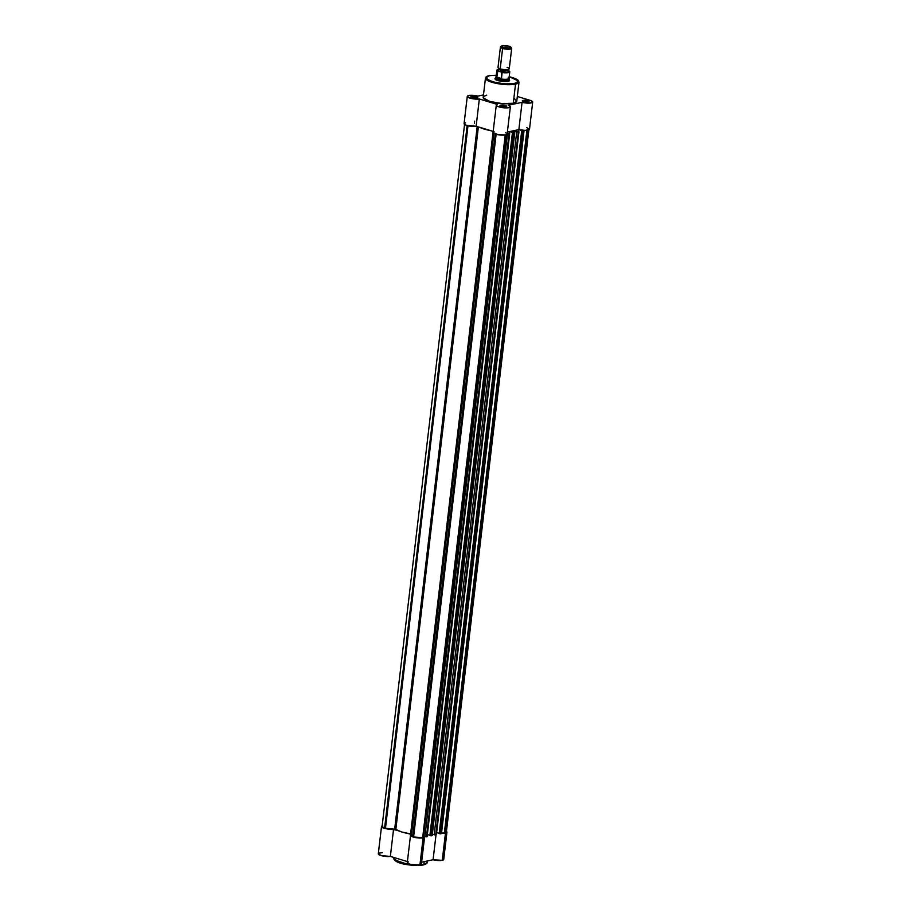 <?xml version="1.0" encoding="UTF-8"?>
<svg xmlns="http://www.w3.org/2000/svg" width="911" height="911" viewBox="0 0 911 911"><rect width="100%" height="100%" fill="white"/><g stroke="black" fill="none" stroke-linecap="round" stroke-linejoin="round"><path stroke-width="1.37" d="M423.854 864.482L420.506 864.926A16.888 4.156 6.7 0 0 423.854 864.482L424.196 861.658L423.854 864.482A16.888 4.156 6.7 0 0 427.339 862.432L423.854 864.482M411.874 864.778L398.745 862.125L393.791 858.492A16.888 4.156 6.7 0 0 411.874 864.778M394.486 859.893L409.381 864.915L423.353 864.892M421.36 864.061L419.914 865.086A7.083 1.742 6.7 0 0 421.372 864.232L424.583 836.947A7.083 1.742 -173.3 0 1 423.114 837.801L419.914 865.086L410.383 864.425L407.468 863.024L408.287 861.84M442.792 858.447L443.714 859.54L442.256 860.337A7.083 1.742 6.7 0 0 443.725 859.472L446.925 832.187A7.083 1.742 -173.3 0 1 445.468 833.053L442.256 860.337L433.089 859.756L421.611 862.205L433.089 859.756A7.083 1.742 6.7 0 0 442.256 860.337L445.468 833.053L446.914 832.255L445.991 831.162M446.447 831.447A7.083 1.742 -173.3 0 1 446.925 832.187M382.62 825.753L381.561 826.812L384.544 828.361L397.253 830.251L393.563 829.135A7.083 1.742 -173.3 0 1 385.786 828.668A7.083 1.742 -173.3 0 1 381.504 826.528A7.083 1.742 -173.3 0 1 382.153 825.924M410.508 835.296L407.297 862.58A7.083 1.742 6.7 0 0 411.977 864.801A7.083 1.742 6.7 0 0 419.914 865.086L423.114 837.801A7.083 1.742 -173.3 0 1 415.177 837.516A7.083 1.742 -173.3 0 1 410.508 835.296A7.083 1.742 -173.3 0 1 411.487 834.556L407.809 833.44L411.487 834.556L410.588 835.08L411.077 836.104L416.02 837.664L422.214 837.949L424.275 837.368L424.367 836.435M441.209 833.235L445.468 833.053A7.083 1.742 -173.3 0 1 441.3 833.235M407.422 861.578L390.363 856.42L381.345 855.645L378.304 853.846A7.083 1.742 6.7 0 0 382.586 855.953A7.083 1.742 6.7 0 0 390.363 856.42L393.563 829.135L390.363 856.42L407.422 861.578M379.409 853.038L382.335 852.73M422.317 865.086L412.581 865.245L403.3 863.833M401.91 863.491L395.716 861.043M425.665 864.118L424.253 864.664M436.016 834.829L433.089 859.756L436.016 834.829M511.971 131.526L511.971 131.526A20.406 5.022 -173.3 0 0 512.847 131.355L512.779 131.958L512.847 131.355A20.406 5.022 -173.3 0 1 511.971 131.526M464.644 123.737L382.073 826.596A6.514 1.606 6.7 0 0 384.59 828.201L394.679 829.181L477.205 126.606L394.679 829.181L395.841 829.465L478.366 126.959L395.841 829.465A20.406 5.022 6.7 0 0 410.61 833.929L411.533 834.271L493.864 133.382L411.533 834.271L412.729 836.697L495.277 133.997L412.729 836.697L413.594 836.958A6.514 1.606 6.7 0 0 422.67 837.676L505.218 135.033L422.67 837.676L413.594 836.958L496.131 134.27L413.594 836.958L411.225 834.077L401.842 831.994L395.363 829.283L385.455 828.463L468.003 125.729L385.455 828.463L384.59 828.201L467.138 125.513L384.59 828.201L382.085 826.539M446.356 832.187L444.352 833.053L526.9 130.353L444.352 833.053L445.024 832.916L527.56 130.273L445.024 832.916A6.514 1.606 6.7 0 0 446.367 832.119L528.927 129.26M444.352 833.053L441.562 832.836L444.352 833.053M524.041 130.717L523.233 130.33L524.041 130.728L523.267 130.968L440.708 833.827L523.802 130.865L522.481 130.911L439.911 833.77L439.159 833.542L521.718 130.683L522.481 130.911L521.718 130.683L439.159 833.542L440.332 833.85L522.481 130.911L523.267 130.968L440.708 833.827L441.471 833.576L524.041 130.717L441.277 833.394M522.117 130.603L518.894 129.624L522.117 130.603M439.182 833.349L436.642 832.574L439.182 833.349M518.621 131.674L518.86 129.613L518.621 131.674M518.951 131.844L514.328 130.58L518.86 129.613L514.328 130.58L518.951 131.822L518.302 132.027L435.743 834.886L518.837 131.913L516.719 131.913L434.16 834.772L432.349 834.214L435.743 834.886L434.16 834.772L516.719 131.913L514.453 131.218L518.302 132.027L435.743 834.886L436.392 834.704L518.951 131.844L436.289 834.613M514.761 132.699L512.05 131.731L514.316 132.425L514.453 131.218L514.749 132.71L513.986 132.949L431.951 835.694L514.521 132.835L513.2 132.892L430.63 835.751L429.878 835.512L512.438 132.653L513.2 132.892L512.438 132.653L429.878 835.512L431.256 835.831L430.63 835.751L513.2 132.892L513.986 132.949L431.427 835.808L432.19 835.558L514.761 132.699L431.996 835.364M513.645 131.161L514.453 131.218L513.645 131.161A20.406 5.022 -173.3 0 1 512.847 131.355A20.406 5.022 -173.3 0 0 513.645 131.161L513.519 132.175L513.645 131.161M512.836 132.573L509.579 131.594L512.836 132.573M429.901 835.319L427.35 834.556L429.901 835.319M509.34 133.655L509.579 131.594L507.381 132.061L518.86 129.613L507.381 132.061L509.579 131.594L509.34 133.655M509.67 133.826L507.245 133.222L509.67 133.803L509.021 134.008L426.986 836.753L509.556 133.894L507.176 133.803L424.879 836.742L507.438 133.883L509.021 134.008L426.45 836.867L423.695 836.389L427.1 836.685L509.67 133.826L427.088 836.719M423.387 836.321L506.106 134.839L423.478 836.332M506.96 133.61L505.901 134.896L423.342 837.528L505.878 134.908L498.089 134.714L493.067 132.528M422.67 837.676L423.342 837.528L422.67 837.676M490.824 130.672L479.562 127.267M490.369 130.58A20.406 5.022 -173.3 0 1 479.812 127.392M410.61 833.929L493.136 131.423L410.61 833.929M528.403 102.009A2.835 0.695 6.7 0 0 526.387 101.178A2.835 0.695 6.7 0 0 523.37 101.087L522.982 100.415A3.405 0.831 -173.3 0 1 527.196 100.643A3.405 0.831 -173.3 0 1 528.904 101.816A3.405 0.831 -173.3 0 1 528.334 102.032L524.155 101.804L522.288 100.791L527.162 100.631L528.87 101.303L528.334 102.032A3.405 0.831 -173.3 0 1 524.941 101.964A3.405 0.831 -173.3 0 1 522.367 101.041A3.405 0.831 -173.3 0 1 522.982 100.415L523.37 101.087A2.835 0.695 -173.3 0 1 526.387 101.178A2.835 0.695 -173.3 0 1 528.403 102.009M477.057 98.012A2.835 0.695 6.7 0 0 475.041 97.17A2.835 0.695 6.7 0 0 472.023 97.09L471.636 96.407A3.405 0.831 -173.3 0 1 475.849 96.634A3.405 0.831 -173.3 0 1 477.558 97.807A3.405 0.831 -173.3 0 1 477 98.024L472.82 97.807L470.941 96.782L475.815 96.623L477.523 97.295L477 98.024A3.405 0.831 -173.3 0 1 473.595 97.955A3.405 0.831 -173.3 0 1 471.021 97.044A3.405 0.831 -173.3 0 1 471.636 96.407L472.023 97.09A2.835 0.695 -173.3 0 1 475.041 97.17A2.835 0.695 -173.3 0 1 477.057 98.012M506.06 106.769A2.835 0.695 6.7 0 0 504.045 105.938A2.835 0.695 6.7 0 0 501.016 105.847L500.64 105.164A3.405 0.831 -173.3 0 1 504.853 105.391A3.405 0.831 -173.3 0 1 506.562 106.576A3.405 0.831 -173.3 0 1 505.992 106.781L502.428 106.689L499.945 105.551L504.819 105.391L506.664 106.234L505.992 106.781A3.405 0.831 -173.3 0 1 502.599 106.724A3.405 0.831 -173.3 0 1 500.025 105.801A3.405 0.831 -173.3 0 1 500.64 105.164L501.016 105.847A2.835 0.695 -173.3 0 1 504.045 105.938A2.835 0.695 -173.3 0 1 506.06 106.769M509.01 79.587A7.368 1.811 -173.3 0 1 509.329 80.863A7.368 1.811 -173.3 0 1 508.099 81.33L499.046 80.851L495.356 79.394L495.743 78.039M514.544 98.741L516.731 101.349L513.28 103.239A16.888 4.156 6.7 0 1 494.354 102.533A16.888 4.156 6.7 0 1 483.217 97.249L485.461 78.141L488.877 81.181L499.296 83.903L515.524 84.131L515.148 83.459C511.196 84.666 503.612 84.074 492.395 81.683C485.016 78.46 484.037 76.467 489.446 75.693L486.11 77.515L488.228 80.031L495.094 82.4L504.387 83.812L512.973 83.789L517.96 82.354L518.507 81.238L517.664 79.974L513.405 77.856L509.203 76.672L518.473 81.045L515.148 83.459L515.524 84.131A16.888 4.156 -173.3 0 1 496.597 83.436A16.888 4.156 -173.3 0 1 485.461 78.141L489.264 75.681L497.121 75.169M468.744 95.53A7.083 1.742 -173.3 0 1 477.911 96.099L468.744 95.53L467.309 96.612L468.778 97.682L473.264 98.832L479.334 98.992L497.258 104.412L496.279 105.243L497.429 106.291L504.216 107.817L509.989 107.27L510.16 106.325L508.247 105.266L522.06 102.328L528.46 103.137L532.536 102.362L530.931 100.643L517.323 96.486L529.963 100.301A7.083 1.742 -173.3 0 1 532.696 102.043A7.083 1.742 -173.3 0 1 522.06 102.328L518.86 129.613A7.083 1.742 6.7 0 0 529.496 129.328L525.248 130.421L518.86 129.613L522.06 102.328L508.247 105.266A7.083 1.742 -173.3 0 1 510.354 106.803A7.083 1.742 -173.3 0 1 503.111 107.703A7.083 1.742 -173.3 0 1 496.279 105.152A7.083 1.742 -173.3 0 1 497.258 104.412L479.334 98.992A7.083 1.742 -173.3 0 1 471.556 98.525A7.083 1.742 -173.3 0 1 467.286 96.384A7.083 1.742 -173.3 0 1 468.744 95.53M508.987 80.908A6.798 1.674 -173.3 0 1 508.942 81.068L509.181 79.268A6.798 1.674 -173.3 0 1 505.32 80.316A6.798 1.674 -173.3 0 1 498.306 79.359L498.158 80.612L498.306 79.359L496.734 77.458L497.861 71.001L497.087 70.033L498.977 69.236M509.203 76.661L515.922 78.824L517.881 80.009L519.008 82.092A16.888 4.156 -173.3 0 1 515.524 84.131L519.008 82.092L516.765 101.189A16.888 4.156 6.7 0 1 513.28 103.239L515.524 84.131L513.28 103.239L502.143 103.603L489.742 101.394L483.342 97.921L483.787 96.338L486.69 95.199M483.49 94.915L477.911 96.099L483.49 94.915M526.752 127.586L529.496 129.328L532.696 102.043M505.696 132.812L506.664 133.348M493.295 132.061L494.058 131.696M467.286 96.384L464.075 123.668A7.083 1.742 6.7 0 0 468.356 125.809A7.083 1.742 6.7 0 0 476.134 126.276L493.193 131.435L476.134 126.276L466.489 125.308L464.109 123.896L465.532 122.814M502.007 72.288L497.861 71.001L501.767 72.174A6.297 1.549 -173.3 0 0 508.27 72.333A6.297 1.549 -173.3 0 0 508.782 70.682L509.556 71.639L508.27 72.333L501.767 72.174L501.46 78.528L498.306 79.359A6.798 1.674 -173.3 0 1 495.675 77.686L495.459 79.473A6.798 1.674 -173.3 0 1 495.482 79.325M508.645 79.359L509.602 80.498L508.099 81.33A7.368 1.811 -173.3 0 1 500.743 81.181A7.368 1.811 -173.3 0 1 495.163 79.2A7.368 1.811 -173.3 0 1 495.766 78.027M496.279 105.152L493.067 132.437A7.083 1.742 6.7 0 0 499.911 134.987A7.083 1.742 6.7 0 0 507.142 134.088L510.354 106.803M476.134 126.276L479.334 98.992L476.134 126.276M498.898 68.348A5.671 1.389 6.7 0 0 500.207 68.849A1.526 0.865 -73.2 0 1 500.629 70.079A4.703 1.162 6.7 0 0 508.11 70.158A4.703 1.162 -173.3 0 1 500.629 70.079A1.526 0.865 106.8 0 0 500.207 68.849A5.671 1.389 6.7 0 0 507.917 69.498A5.671 1.389 6.7 0 0 507.085 67.38M498.864 69.487L497.736 70.409L499.888 71.57A1.526 0.865 106.8 0 0 500.629 70.079A4.703 1.162 -173.3 0 1 498.864 68.792A4.703 1.162 6.7 0 0 500.629 70.079A1.526 0.865 -73.2 0 1 499.888 71.57A5.671 1.389 -173.3 0 1 497.896 69.874M501.619 45.994A4.749 1.173 -173.3 0 1 509.021 46.222L510.82 47.19L509.875 47.964L503.259 47.44A4.749 1.173 -173.3 0 1 501.619 45.994L500.64 46.723A5.671 1.389 6.7 0 0 502.599 48.442L500.207 68.849A5.671 1.389 6.7 0 0 506.06 69.646A5.671 1.389 6.7 0 0 509.272 68.769L511.675 48.374A5.671 1.389 -173.3 0 1 508.452 49.251A5.671 1.389 -173.3 0 1 502.599 48.442A5.671 1.389 6.7 0 0 509.078 49.228A5.671 1.389 6.7 0 0 511.526 48.01L510.741 47.076A4.749 1.173 -173.3 0 1 508.691 48.101A4.749 1.173 -173.3 0 1 503.259 47.44L502.599 48.442L503.259 47.44L501.471 46.461L502.405 45.698L509.021 46.222A4.749 1.173 -173.3 0 1 510.741 47.076M508.327 70.751A5.671 1.389 -173.3 0 1 506.937 72.311A5.671 1.389 -173.3 0 1 499.888 71.57L507.028 72.311L508.942 71.559L508.201 70.682M501.46 78.528L496.711 77.093L500.993 78.927A6.514 1.606 6.7 0 0 509.01 78.289L509.773 71.821A6.514 1.606 -173.3 0 1 502.166 72.516L501.46 78.528M508.372 77.321L508.224 77.389A6.514 1.606 -173.3 0 1 509.01 78.175A6.514 1.606 -173.3 0 1 500.993 78.927L498.306 79.359A6.798 1.674 6.7 0 0 505.537 80.316A6.798 1.674 6.7 0 0 509.181 79.155L509.01 78.175M497.053 78.278L496.848 77.674A6.514 1.606 -173.3 0 1 496.096 76.649L495.698 77.572A6.798 1.674 6.7 0 0 498.306 79.359L497.053 78.278M496.734 77.458L497.417 71.092A6.514 1.606 -173.3 0 1 496.825 70.295L496.062 76.763A6.514 1.606 6.7 0 0 496.848 77.674L496.734 77.458M497.224 69.828A6.514 1.606 6.7 0 0 496.837 70.227A6.514 1.606 6.7 0 0 497.417 71.092L497.861 71.001A6.297 1.549 -173.3 0 1 498.704 69.282M502.166 72.516A6.514 1.606 6.7 0 0 509.761 71.889A6.514 1.606 6.7 0 0 509.556 71.331M502.599 48.442A5.671 1.389 -173.3 0 1 500.412 47.053L498.01 67.448A5.671 1.389 6.7 0 0 500.207 68.849L502.599 48.442M393.905 857.502L393.791 858.492C394.907 864.357 415.177 866.407 423.535 864.903L427.339 862.432L427.521 860.941M378.304 853.812L381.504 826.528M474.62 121.152L474.369 123.281M495.652 79.769L495.163 79.2M500.503 106.382L500.025 105.801M471.511 97.614L471.021 97.044M522.857 101.622L522.367 101.041M508.543 69.327L508.372 70.796L507.746 70.454M498.602 68.154L498.431 69.635L499.114 69.441M498.716 69.259L496.825 70.295M509.773 71.821L508.987 70.773"/></g></svg>
